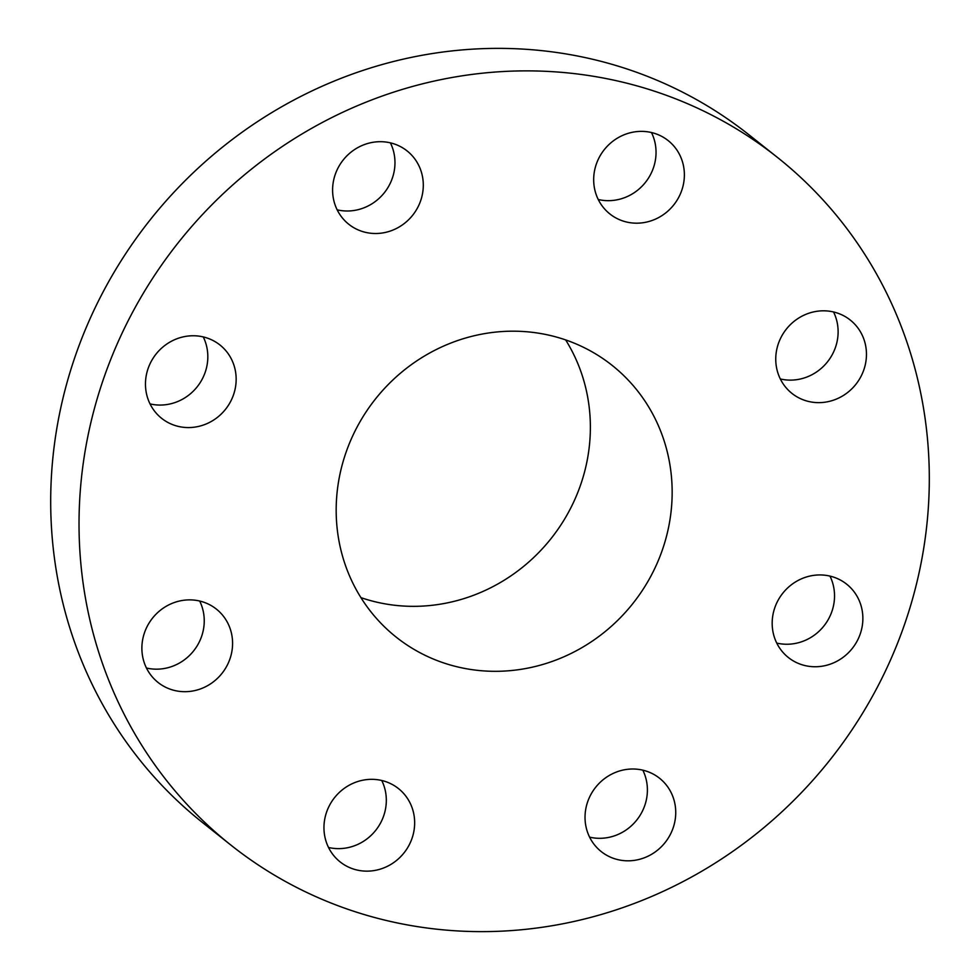 <?xml version="1.0" encoding="UTF-8"?>
<svg xmlns="http://www.w3.org/2000/svg" width="980" height="980" viewBox="0 0 980 980"><rect width="100%" height="100%" fill="white"/><g stroke="black" fill="none" stroke-linecap="round" stroke-linejoin="round"><path stroke-width="1.47" d="M365.062 779.823A46.844 44.382 128.5 0 0 326.009 813.914A46.844 44.382 128.5 0 0 340.158 861.922A46.844 44.382 128.5 0 0 373.539 870.657A46.844 44.382 128.5 0 0 412.605 836.565A46.844 44.382 128.5 0 0 398.444 788.557A46.844 44.382 128.5 0 0 365.062 779.823M328.533 847.48A46.844 44.382 128.5 0 0 345.205 848.141A46.844 44.382 128.5 0 0 381.747 780.484M927.448 438.477A439.212 416.022 128.5 0 0 777.361 157.351A439.212 416.022 128.5 0 0 306.618 131.234A439.212 416.022 128.5 0 0 80.887 564.039A439.212 416.022 128.5 0 0 230.974 845.152A439.212 416.022 128.5 0 0 701.717 871.269A439.212 416.022 128.5 0 0 927.448 438.477M595.46 787.528A46.844 44.382 128.5 0 0 601.242 851.596A46.844 44.382 128.5 0 0 665.31 842.286A46.844 44.382 128.5 0 0 659.528 778.23A46.844 44.382 128.5 0 0 595.46 787.528M772.375 627.543A46.844 44.382 128.5 0 0 788.386 657.531A46.844 44.382 128.5 0 0 838.598 660.312A46.844 44.382 128.5 0 0 862.67 614.154A46.844 44.382 128.5 0 0 846.659 584.166A46.844 44.382 128.5 0 0 796.446 581.373A46.844 44.382 128.5 0 0 772.375 627.543M792.171 393.58A46.844 44.382 128.5 0 0 855.944 384.221A46.844 44.382 128.5 0 0 850.248 320.043A46.844 44.382 128.5 0 0 850.04 319.872A46.844 44.382 128.5 0 0 786.266 329.231A46.844 44.382 128.5 0 0 791.963 393.409A46.844 44.382 128.5 0 0 792.171 393.58M643.26 222.693A46.844 44.382 128.5 0 0 682.325 188.601A46.844 44.382 128.5 0 0 668.164 140.593A46.844 44.382 128.5 0 0 634.795 131.859A46.844 44.382 128.5 0 0 595.73 165.939A46.844 44.382 128.5 0 0 609.891 213.959A46.844 44.382 128.5 0 0 643.26 222.693M412.874 214.975A46.844 44.382 128.5 0 0 407.092 150.92A46.844 44.382 128.5 0 0 343.024 160.218A46.844 44.382 128.5 0 0 348.807 224.285A46.844 44.382 128.5 0 0 412.874 214.975M235.96 374.973A46.844 44.382 128.5 0 0 219.949 344.985A46.844 44.382 128.5 0 0 169.736 342.192A46.844 44.382 128.5 0 0 145.665 388.362A46.844 44.382 128.5 0 0 161.663 418.35A46.844 44.382 128.5 0 0 211.876 421.13A46.844 44.382 128.5 0 0 235.96 374.973M216.164 608.935A46.844 44.382 128.5 0 0 152.39 618.294A46.844 44.382 128.5 0 0 158.086 682.46A46.844 44.382 128.5 0 0 158.294 682.631A46.844 44.382 128.5 0 0 222.068 673.272A46.844 44.382 128.5 0 0 216.372 609.095A46.844 44.382 128.5 0 0 216.164 608.935M777.361 157.351L749.026 134.848A439.212 416.022 128.5 0 0 278.283 108.731A439.212 416.022 128.5 0 0 52.553 541.524A439.212 416.022 128.5 0 0 202.639 822.649L230.974 845.152M336.912 526.064A173.558 164.395 128.5 0 0 396.214 637.147A173.558 164.395 128.5 0 0 582.23 647.462A173.558 164.395 128.5 0 0 671.423 476.452A173.558 164.395 128.5 0 0 612.12 365.356A173.558 164.395 128.5 0 0 426.104 355.042A173.558 164.395 128.5 0 0 336.912 526.064M360.91 597.616A173.558 164.395 128.5 0 0 589.642 411.465A173.558 164.395 128.5 0 0 565.632 339.913M337.181 209.843A46.844 44.382 128.5 0 0 384.54 192.472A46.844 44.382 128.5 0 0 390.395 142.847M776.748 643.088A46.844 44.382 128.5 0 0 834.335 591.638A46.844 44.382 128.5 0 0 829.962 576.093M150.038 403.907A46.844 44.382 128.5 0 0 207.625 352.457A46.844 44.382 128.5 0 0 203.252 336.912M780.325 378.966A46.844 44.382 128.5 0 0 827.512 361.816A46.844 44.382 128.5 0 0 833.551 311.983M146.449 668.017A46.844 44.382 128.5 0 0 193.636 650.879A46.844 44.382 128.5 0 0 199.675 601.034M598.253 199.516A46.844 44.382 128.5 0 0 614.938 200.177A46.844 44.382 128.5 0 0 651.467 132.521M589.605 837.153A46.844 44.382 128.5 0 0 636.976 819.782A46.844 44.382 128.5 0 0 642.819 770.158"/></g></svg>

